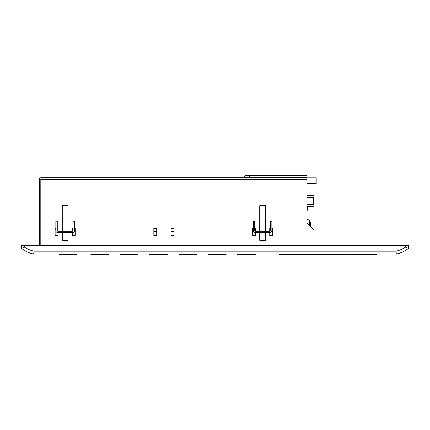 <?xml version="1.0" encoding="UTF-8"?>
<svg xmlns="http://www.w3.org/2000/svg" width="430" height="430" viewBox="0 0 430 430"><rect width="100%" height="100%" fill="white"/><g stroke="black" fill="none" stroke-linecap="round" stroke-linejoin="round"><path stroke-width="0.64" d="M376.524 254.049L376.524 254.479L350.708 254.479L350.708 254.065M323.591 254.049L323.591 254.479L279.237 254.479L279.237 254.065M255.415 254.049L255.415 254.479L237.532 254.479L237.532 254.065M196.757 254.049L196.757 254.479L178.875 254.479L178.875 254.065M138.1 254.049L138.1 254.479L120.217 254.479L120.217 254.065M76.938 254.049L76.938 254.479L59.055 254.479L59.055 254.065M108.774 254.049L108.774 254.479L90.886 254.479L90.886 254.065M167.431 254.049L167.431 254.479L149.549 254.479L149.549 254.065M226.089 254.049L226.089 254.479L208.206 254.479L208.206 254.065M297.119 254.049L297.119 254.479M350.058 254.049L350.058 254.479L323.591 254.479M408.5 245.482L405.64 245.482L405.64 246.927L408.5 248.341L408.5 245.482M405.64 246.927A25.752 25.752 0 0 1 396.041 251.206L396.342 254.065A28.611 28.611 0 0 0 408.5 248.341M396.041 251.206L33.959 251.206L33.658 254.065L396.342 254.065M33.959 251.206A25.752 25.752 0 0 1 24.36 246.927L21.5 248.341A28.611 28.611 0 0 0 33.658 254.065M24.36 246.927L24.36 245.482L21.5 245.482L21.5 248.341M24.36 245.482L405.64 245.482M72.288 231.173L72.288 228.314L73.003 228.314L72.288 228.314L72.288 231.173A0.715 0.715 0 0 0 73.003 230.458A0.715 0.715 0 0 1 72.288 231.173L57.98 231.173A0.715 0.715 0 0 1 57.265 230.458A0.715 0.715 0 0 0 57.98 231.173L57.98 228.314L57.98 231.173M74.094 231.619L75.153 231.619L75.153 228.314L74.433 228.314L75.153 228.314L75.153 235.468L72.288 235.468L72.288 232.603A2.145 2.145 0 0 0 74.433 230.458L74.433 221.16L73.003 221.16L73.003 230.458M171.006 231.619L171.006 228.314L173.87 228.314L173.87 231.619L171.006 231.619M171.006 235.468L171.006 228.314L173.87 228.314L173.87 235.468L171.006 235.468M269.723 231.173L269.723 228.314L270.438 228.314L269.723 228.314L269.723 231.173A0.715 0.715 0 0 0 270.438 230.458A0.715 0.715 0 0 1 269.723 231.173L255.415 231.173A0.715 0.715 0 0 1 254.7 230.458A0.715 0.715 0 0 0 255.415 231.173L255.415 228.314L255.415 231.173M271.529 231.619L272.582 231.619L272.582 228.314L271.868 228.314L272.582 228.314L272.582 235.468L269.723 235.468L269.723 232.603A2.145 2.145 0 0 0 271.868 230.458L271.868 221.16L270.438 221.16L270.438 230.458M253.609 231.619L252.555 231.619L252.555 228.314L253.27 228.314L252.555 228.314L252.555 235.468L255.415 235.468L255.415 232.603A2.145 2.145 0 0 1 253.27 230.458L253.27 228.314M254.7 228.314L255.415 228.314L254.7 228.314M153.838 231.619L153.838 228.314L156.697 228.314L156.697 231.619L153.838 231.619M153.838 235.468L153.838 228.314L156.697 228.314L156.697 235.468L153.838 235.468M55.121 235.468L55.121 228.314L55.835 228.314L55.121 228.314L55.121 235.468L57.98 235.468L55.121 235.468M57.265 228.314L57.98 228.314L57.265 228.314M72.288 232.603L57.98 232.603L57.98 235.468L57.98 232.603A2.145 2.145 0 0 1 55.835 230.458L55.835 228.314M314.077 245.482L314.077 229.889L306.923 222.735L306.923 175.521L245.358 175.521A0.543 0.543 0 0 0 244.885 175.795L243.96 177.391A0.543 0.543 0 0 1 243.493 177.665A0.543 0.543 0 0 0 243.96 177.391A0.543 0.543 0 0 1 243.493 177.665M306.923 177.391L249.335 177.391L249.335 175.521L245.358 175.521A0.543 0.543 0 0 0 244.885 175.795L306.923 175.795M40.958 179.095L39.383 179.24A1.575 1.575 0 0 1 40.958 177.665L40.958 245.482M40.958 177.665L306.923 177.665M39.383 245.482L39.383 179.24M40.812 179.24L40.812 245.482M306.923 204.529L313.502 204.529L313.502 200.95L306.923 200.95M306.923 197.375L313.502 197.375L313.502 200.95M306.923 206.604L313.932 206.604L313.932 204.083L313.502 204.083M313.502 197.666L313.932 197.666L313.932 195.301L306.923 195.301M313.932 197.666L313.932 204.083M306.923 210.136L307.638 210.136L307.638 207.701L306.923 207.701M306.923 183.605L316.222 183.605L316.222 177.74L306.923 177.74M74.433 228.314L74.433 230.458M271.868 228.314L271.868 230.458M67.999 205.707L67.709 205.422L62.56 205.422L62.275 205.707L67.999 205.707L67.999 231.173M67.999 240.332L62.275 240.332L63.704 241.187L66.564 241.187L67.999 240.332L67.999 232.603M57.265 230.458L57.265 221.16L55.835 221.16L55.835 230.458M265.434 205.707L265.143 205.422L259.994 205.422L259.709 205.707L265.434 205.707L265.434 231.173M265.434 240.332L259.709 240.332L261.139 241.187L263.998 241.187L265.434 240.332L265.434 232.603M254.7 230.458L254.7 221.16L253.27 221.16L253.27 230.458M255.415 232.603L269.723 232.603M309.466 225.277L309.466 219.95A10.341 10.341 0 0 1 310.32 222.186L310.315 222.192A10.331 10.331 0 0 1 310.557 223.509A10.277 7.267 180 0 1 310.557 224.283L310.315 224.283A10.04 8.847 -90 0 1 310.315 225.191L310.557 225.191A10.277 7.267 0 0 1 310.557 225.965A10.331 10.331 0 0 1 310.508 226.32M306.923 180.67L306.923 222.735M352.858 254.065L352.858 254.479M302.72 254.065L302.72 254.479M304.87 254.065L304.87 254.479M245.358 175.521A0.543 0.543 0 0 0 244.885 175.795M243.96 177.391L249.335 177.391L249.335 177.665M40.958 179.24L306.923 179.24M358.642 254.065L358.642 254.479M305.703 254.065L305.703 254.479M332.175 254.065L332.175 254.479M62.275 205.707L62.275 231.173M62.275 232.603L62.275 240.332M259.709 205.707L259.709 231.173M259.709 232.603L259.709 240.332M309.466 219.95L306.923 219.73"/></g></svg>
